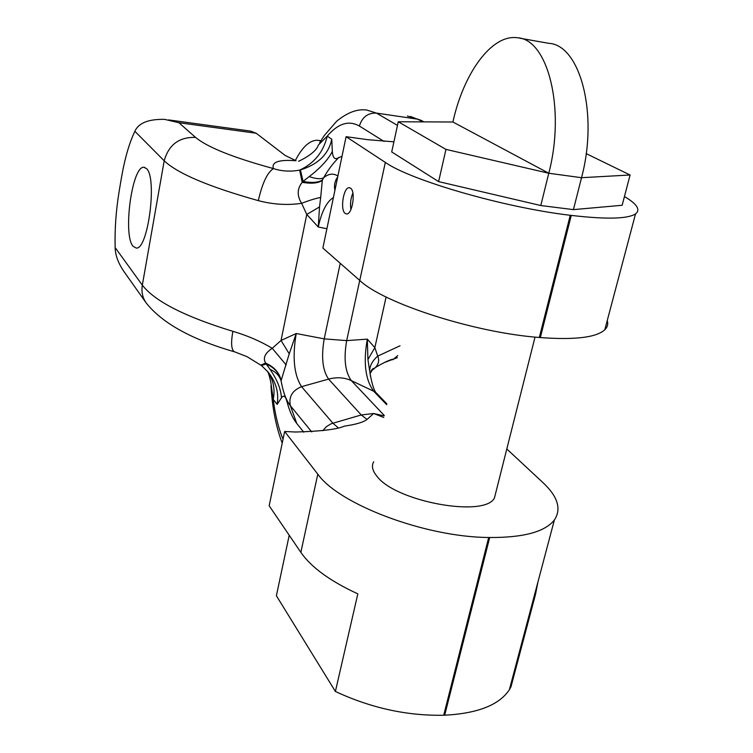 <?xml version="1.0" encoding="UTF-8"?>
<svg xmlns="http://www.w3.org/2000/svg" width="753" height="753" viewBox="0 0 753 753"><rect width="100%" height="100%" fill="white"/><g stroke="black" fill="none" stroke-linecap="round" stroke-linejoin="round"><path stroke-width="1.13" d="M168.644 119.915L250.683 131.116L256.18 133.243L285.161 155.447L296.033 160.747C278.798 159.429 271.259 162.046 273.443 168.578C267.324 172.522 262.289 183.205 258.317 200.637C273.01 204.515 287.448 205.409 301.642 203.329L306.763 214.445L281.038 340.469L289.237 353.825L281.133 380.519C279.382 372.66 274.214 366.862 265.64 363.115L260.933 365.036L267.72 371.643C275.899 381.564 279.052 392.473 277.16 404.352L273.254 399.457L270.826 382.383M318.415 144.99L327.226 136.133L331.762 139.201C328.675 154.083 318.237 164.323 300.447 169.933L303.045 181.407L309.219 176.588C316.006 178.941 320.806 179.327 323.63 177.746L322.5 179.882C318.547 182.612 312.062 183.12 303.045 181.407L302.179 182.339C311.516 183.883 318.218 183.233 322.303 180.4L320.693 197.437C315.469 198.453 309.116 200.411 301.642 203.329C296.898 195.827 297.077 188.834 302.179 182.339L299.675 170.122C290.385 171.816 281.631 171.308 273.443 168.578C233.308 157.631 207.348 147.24 195.564 137.404L178.894 122.72L164.615 119.369C148.435 119.04 138.514 123.012 134.862 131.304C129.177 143.183 124.659 158.921 121.308 178.508L119.266 190.603C116.028 210.172 114.654 229.157 115.143 247.568C115.303 255.192 118.23 263.164 123.916 271.475L146.073 302.8M133.046 246.269C122.701 234.87 132.02 165.905 143.851 167.288L146.477 168.568C157.443 177.604 148.115 249.695 136.302 248.076L133.046 246.269M287.015 401.829C285.566 396.087 283.721 394.751 281.462 397.81C280.897 388.981 277.095 379.503 270.045 369.375L265.64 363.115C262.703 358.155 264.905 353.223 272.247 348.3C260.303 341.165 247.172 335.509 232.875 331.329C230.832 342.869 231.303 349.684 234.296 351.773C191.714 339.481 162.356 323.235 146.233 303.026C142.562 297.746 141.263 291.788 142.326 285.142L164.201 160.794L134.862 131.304M267.127 370.947C273.245 379.211 275.287 388.708 273.254 399.457C275.174 414.997 278.441 428.25 283.043 439.206M320.778 140.933L317.465 140.237C309.671 140.256 302.301 147.014 295.364 160.493M384.482 362.494L397.32 357.675M392.85 359.727L397.791 355.595M400.022 345.796L377.724 356.113C380.03 361.459 378.034 366.259 371.728 370.504L371.031 370.947M370.504 376.415L367.925 359.558L367.313 339.132L374.843 347.651L367.925 359.558M386.101 296.993L374.843 347.651L377.724 356.113C372.556 360.659 369.855 365.544 369.619 370.777M371.728 370.504L370.956 371.107M303.788 432.213L296.786 423.506C293.058 418.8 289.999 412.268 287.618 403.89L287.025 401.886M281.462 397.81L277.16 404.352M270.045 369.375C275.946 371.897 279.655 375.851 281.17 381.234M281.311 382.053L281.142 380.886C279.457 373.215 274.45 367.586 266.129 363.991L261.507 365.525M289.237 353.825L296.23 333.523C292.211 357.27 293.99 374.985 301.558 386.666L328.6 379.117C322.557 370.344 321.098 356.922 324.204 338.869L296.23 333.523L281.038 340.469L272.247 348.3L286.168 364.979M320.693 197.437L319.526 206.924L306.763 214.445L318.255 227.011L319.526 206.924M384.077 141.442L359.388 126.043C348.78 120.056 338.059 123.426 327.226 136.133C323.451 152.002 314.265 163.335 299.675 170.122L300.447 169.933M570.247 215.283L539.317 337.485C474.126 332.675 383.268 303.082 359.755 280.445L322.877 248.057L346.098 136.679L385.329 162.403C410.47 180.259 504.218 207.593 570.247 215.283L571.273 215.405C606.212 219.462 627.625 218.963 635.523 213.918C640.784 209.786 637.094 203.997 624.435 196.561M346.098 136.679L367.483 139.653L393.904 141.837M519.598 38.158L548.739 43.316C580.055 44.794 598.71 113.769 581.523 177.699L630.092 174.997L622.157 205.268L573.428 209.626L540.795 205.531L438.623 181.614L391.711 151.937L398.271 121.77L452.901 122.005C463.519 73.427 491.605 33.97 517.396 37.763C547.826 39.034 565.729 108.583 548.777 173.246L452.901 122.005M506.797 448.976L543.017 482.673C557.841 496.575 561.634 509.019 554.377 519.994L509.386 689.682L510.976 686.821L535.524 594.305L537.99 581.777M509.386 689.682C499.343 704.94 477.779 713.439 444.684 715.209L443.715 715.246C406.949 715.924 370.843 707.999 335.396 691.47L276.389 595.745L289.218 535.251M554.377 519.994C545.031 531.844 523.476 537.68 489.695 537.51L488.697 537.491C424.946 537.124 338.718 504.134 317.794 474.145L284.653 431.478L269.169 505.771L300.852 552.363C311.205 567.31 330.2 581.137 357.826 593.853L335.396 691.47M284.653 431.478L295.571 432.024C320.806 431.318 337.052 429.379 344.281 426.189L351.425 424.956C359.021 423.459 364.226 421.614 367.04 419.44L373.667 413.501L383.757 417.463M373.695 461.758C371.304 465.956 372.424 470.832 377.055 476.395C395.796 501.724 484.819 517.923 494.448 497.968L496.02 491.737M539.317 337.485L540.334 337.57C574.85 340.102 596.338 337.495 604.81 329.767C607.511 327.094 608.33 324.006 607.266 320.505M322.303 180.4L322.5 179.882M309.219 176.588C320.42 168.032 328.12 159.664 332.327 151.475C332.845 158.158 335.01 160.173 338.841 157.499L341.975 156.464M331.762 139.201L332.327 151.475M338.841 157.499C333.118 163.156 328.054 169.896 323.63 177.746C328.59 173.623 333.344 173.058 337.89 176.042M345.194 213.438C339.923 210.031 343.443 187.177 349.185 187.704L350.54 188.165C355.887 191.309 352.395 214.454 346.672 213.956L345.194 213.438M350.907 209.55C350.032 203.875 350.691 198.387 352.875 193.069M398.271 121.77L445.945 149.386L548.777 173.246L540.795 205.531M630.092 174.997L586.173 153.621M548.777 173.246L581.523 177.699L573.428 209.626M445.945 149.386L438.623 181.614M178.894 122.72L256.18 133.243M115.143 247.568L142.326 285.142C154.779 301.275 184.956 316.674 232.875 331.329M337.852 427.488L332.854 423.158L301.558 386.666C292.268 390.487 288.54 396.84 290.366 405.716C287.006 401.518 284.37 395.381 282.441 387.306L281.377 382.317M359.727 280.417L346.681 340.62L324.204 338.869L340.243 263.305M326.915 228.724L318.255 227.011C321.691 211.442 326.746 201.625 333.41 197.559M195.564 137.404C179.176 136.914 168.728 144.708 164.201 160.794C177.604 173.538 208.976 186.81 258.317 200.637M422.537 121.873L417.689 119.172L421.915 120.612M407.392 116.028L417.689 119.172L376.5 113.11L397.48 125.403M384.218 415.43L351.331 380.623C345.09 371.888 343.547 358.55 346.681 340.62L367.313 339.132C363.172 362.372 365.309 379.747 373.723 391.249L376.745 393.386C374.326 391.522 372.104 384.887 370.071 373.46M311.761 431.94L290.366 405.716L296.786 423.506M367.04 419.44L361.252 414.959L331.16 423.751L326.463 426.584L322.811 430.716M384.115 415.882L373.667 413.501L361.252 414.959L328.6 379.117C336.807 376.933 344.394 377.432 351.331 380.623L373.723 391.249L386.656 404.662M488.697 537.491L443.715 715.246M300.852 552.363L317.794 474.145M444.684 715.209L489.695 537.51M334.934 190.217C333.843 185.539 334.765 181.097 337.711 176.899M359.755 280.445L385.329 162.403M540.334 337.57L571.273 215.405M319.564 142.966L324.289 135.512L336.638 121.28C347.274 112.508 357.299 108.761 366.711 110.023L376.5 113.11C367.859 112.781 362.155 117.092 359.388 126.043M266.939 370.74C268.096 371.587 269.395 375.474 270.816 382.373L270.835 382.712M320.919 140.707L319.244 140.472M371.464 370.109L372.876 369.158M374.674 367.991C382.204 363.37 388.171 360.442 392.577 359.209M371.408 370.674L373.187 368.396L370.099 373.667M282.224 443.122C275.993 426.904 272.247 407.768 270.986 385.705M234.757 351.877L246.984 356.649L260.82 365.167M298.546 161.274C298.819 161.208 315.272 153.894 318.255 145.414L318.255 145.414M410.545 116.461L424.184 121.882M386.844 403.853L376.745 393.386M635.523 213.918L604.81 329.767M349.185 187.704L349.759 187.77M535.025 337.099L494.448 497.968M143.851 167.288L144.651 167.382"/></g></svg>

